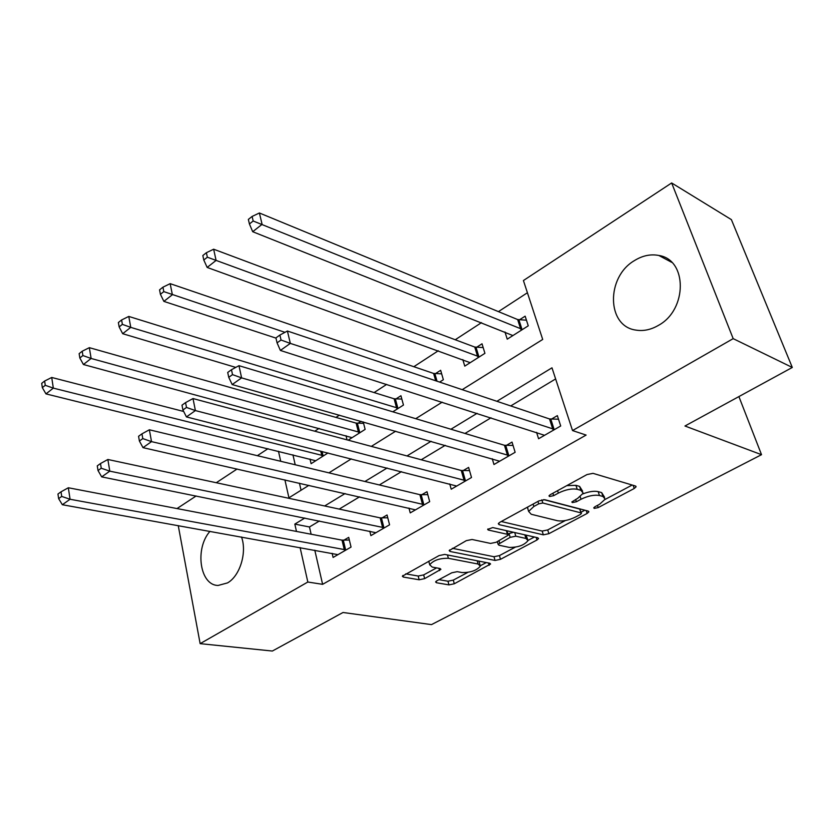 <?xml version="1.0" encoding="UTF-8"?>
<svg xmlns="http://www.w3.org/2000/svg" width="834" height="834" viewBox="0 0 834 834"><rect width="100%" height="100%" fill="white"/><g stroke="black" fill="none" stroke-linecap="round" stroke-linejoin="round"><path stroke-width="1.25" d="M594.235 508.396L598.186 507.593L634.226 488.505L636.081 486.827L635.425 486.003L593.005 473.347L587.011 474.556L550.169 494.739L548.97 495.855L549.533 496.511L553.661 495.667L558.353 493.113C565.504 489.61 571.79 488.338 577.222 489.297L580.871 490.319L583.258 493.155L577.67 498.346L571.822 501.964L572.343 502.579L576.377 501.755L581.027 499.253C588.085 495.844 594.225 494.593 599.458 495.511L602.961 496.491L605.192 499.149L599.563 504.289L594.955 506.728L593.745 507.833L594.235 508.396M241.506 537.002C247.198 552.348 239.973 576.013 227.505 582.914L218.164 585.437C199.816 585.551 194.551 548.522 209.98 531.321M634.455 260.583C642.503 255.6 650.624 253.89 658.829 255.465C687.466 259.582 687.55 309.716 658.453 325.364C650.916 329.753 643.41 331.327 635.915 330.097C606.579 326.344 605.932 277.055 634.455 260.583M436.912 580.756L435.588 581.965L436.495 582.747L448.963 584.884L454.301 583.769L490.59 564.013L489.767 563.242L444.72 554.422L439.049 555.59L402.332 576.2L403.322 577.055L419.168 579.776L424.652 578.629L440.925 569.33L439.998 568.507L432.241 567.078L429.708 564.806C433.388 560.312 439.622 558.144 448.39 558.3L478.08 564.034L480.353 566.13C476.725 570.487 470.637 572.635 462.088 572.562L457.22 571.665L451.767 572.802L436.912 580.756M462.224 389.666L542.705 339.448L523.418 280.537L671.651 182.959L731.387 219.623L792.3 367.46L684.954 426.007L761.525 454.686L431.491 624.614L343.024 612.49L272.353 651.041L200.139 643.65L178.247 525.597M792.3 367.46L733.18 338.646L572.531 430.563L551.983 367.815L496.897 401.3M314.793 550.2L322.612 584.332L586.114 435.077L572.531 430.563M322.612 584.332L307.829 582.028L200.139 643.65M543.341 534.834L548.876 533.697L587.146 513.442L588.856 511.888L588.147 511.075L544.779 499.712L538.889 500.911L499.847 522.293L498.294 523.752L499.159 524.659L543.341 534.834L542.183 531.07L547.719 529.934L565.4 520.531M537.002 539.984L500.494 559.312L495.062 560.438L450.089 551.482L449.161 550.607L466.321 540.651L472.044 539.483L490.559 543.424L496.178 542.267L508.26 535.157L507.426 534.313L488.265 530.028L487.64 529.392L492.758 527.568L537.794 537.774L538.566 538.566L537.002 539.984L536.22 537.419M555.632 378.938L510.731 405.939M491.017 417.792L464.986 433.451M445.231 445.335L421.233 459.763M401.456 471.658L379.345 484.95M359.569 496.845L339.209 509.094M319.443 520.979L309.466 526.973L311.134 534.24M536.575 432.366L538.587 438.747L560.709 425.976L557.352 415.634L551.347 419.148M492.258 458.742L493.968 464.517L515.141 452.289L512.024 442.083L506.269 445.439M449.745 483.949L451.225 489.214L471.512 477.496L468.614 467.415L463.099 470.626M408.952 508.062L410.234 512.889L429.698 501.651L426.998 491.695L421.702 494.781M369.785 531.164L370.89 535.616L389.572 524.815L387.059 514.995L381.982 517.956M332.13 553.328L333.1 557.446L351.051 547.073L348.706 537.367L343.827 540.213M527.411 292.744L498.43 311.624M481.499 322.643L455.239 339.74M438.298 350.77L413.831 366.71M386.632 384.411L374.101 392.574M339.428 415.155L335.956 417.407M319.088 428.395L314.762 431.209M292.932 454.822L295.215 464.767M299.437 483.188L301.053 490.236M504.977 331.974L507.239 339.167L528.266 325.813L525.149 316.169L519.436 319.839M462.828 359.621L464.767 366.126L484.929 353.324L482.021 343.796L476.537 347.309M439.633 382.087L443.365 379.72L440.654 370.296L435.39 373.663M392.814 411.808L403.468 405.053L400.935 395.733L395.889 398.965M361.018 421.306L357.922 423.286M363.238 421.941L365.136 429.385L348.164 440.164M346.016 435.702L347.059 439.872M310.008 459.034L311.103 463.694L328.012 452.956M761.525 454.686L738.903 396.588M671.651 182.959L733.18 338.646M177.017 508.563L196.105 496.001M216.267 482.73L237.085 469.021M257.352 455.687L268.006 448.671M284.905 479.884L288.929 497.804L308.914 485.336M328.919 472.857L351.302 458.888M371.338 446.378L395.681 431.199M415.728 418.678L442.176 402.176M278.473 451.257L280.724 461.296M304.827 518.018L294.829 524.096L296.477 531.435M300.094 547.552L307.829 582.028M477.079 413.341L450.923 429.229M431.084 441.29L406.982 455.937M387.122 468.01L364.927 481.489M345.078 493.551L324.655 505.967M309.466 526.973L294.829 524.096M604.577 497.283L601.679 492.623L602.961 496.491M582.997 493.853C589.169 491.518 594.225 490.778 598.176 491.633L601.679 492.623M582.612 491.174L579.588 486.378L580.871 490.319M566.818 485.617L575.94 485.346L579.588 486.378M605.109 499.43L632.182 485.034M501.276 521.511L542.183 531.07M581.058 512.212L584.822 510.21M580.266 514.526L581.454 513.442L580.954 512.879L542.819 503.006L538.712 503.84L533.854 506.488L528.631 511.409L531.248 514.276L557.508 520.739C562.721 521.531 568.715 520.312 575.502 517.049L580.266 514.526M581.329 513.056L579.724 509.053L580.954 512.879M543.643 499.608L579.724 509.053M527.547 507.124L528.016 509.397M534.396 537.013L528.068 540.369M515.131 547.25L499.42 555.6L500.494 559.312M452.351 548.303L493.989 556.726L499.42 555.6M508.104 534.625L506.968 530.789M509.167 547.385C517.883 547.542 524.169 545.28 528.037 540.599L525.92 538.451L515.798 536.189L510.179 537.346L498.138 544.383L498.982 545.217L509.167 547.385M527.62 539.233L525.993 535.105M513.588 532.29L509.053 533.531L510.179 537.346M507.958 534.125L509.053 533.531M479.998 564.879L478.904 561.115M428.655 561.282L429.051 562.324M405.699 573.855L418.188 576.033L423.672 574.897L436.609 567.881M438.965 579.651L447.973 581.225L453.31 580.11L467.801 572.405M480.394 565.713L486.316 562.564M526.452 320.193L517.653 319.558L259.395 212.983L262.095 224.336L252.702 231.706L512.9 335.57M522.522 329.461L253.171 221L252.108 216.444L248.355 219.415L249.418 223.971L253.171 221M252.702 231.706L249.418 223.971M252.108 216.444L259.395 212.983M552.848 429.291L549.533 418.96L287.407 331.015L290.336 343.399L554.662 429.468M281.048 340.022L279.89 335.059L275.918 337.906L277.076 342.857L281.048 340.022L290.336 343.399L280.38 350.436L544.539 435.317M549.533 418.96L558.519 419.221M287.407 331.015L279.89 335.059M277.076 342.857L280.38 350.436M483.167 347.569L474.754 347.059L213.65 249.21L216.089 260.427L207.166 267.433L470.188 362.686M479.425 356.827L207.353 257.206L206.384 252.712L202.829 255.538L203.788 260.02L207.353 257.206M207.166 267.433L203.788 260.02M206.384 252.712L213.65 249.21M441.676 373.841L433.607 373.444L170.167 283.654L172.367 294.725L163.881 301.387L275.96 338.104M284.967 332.328L163.808 291.619L162.943 287.177L159.555 289.867L160.42 294.298L163.808 291.619M163.881 301.387L160.42 294.298M162.943 287.177L170.167 283.654M401.842 399.079L394.107 398.777L128.78 316.43L130.761 327.366L122.681 333.704L235.782 367.408M398.391 408.274L130.761 327.366L122.379 324.363L121.597 319.975L118.376 322.529L119.147 326.907L122.379 324.363M122.681 333.704L119.147 326.907M121.597 319.975L128.78 316.43M507.541 455.479L504.455 445.283L238.962 365.678L241.61 377.875L509.365 455.635M232.519 374.633L231.477 369.733L227.713 372.433L228.745 377.322L232.519 374.633L241.61 377.875L232.175 384.557L499.67 461.233M504.455 445.283L513.056 445.439M238.962 365.678L231.477 369.733M228.745 377.322L232.175 384.557M464.152 480.572L461.275 470.501L193.008 398.558L195.396 410.578L465.977 480.697M186.503 407.44L185.555 402.624L181.989 405.178L182.927 409.994L186.503 407.44L195.396 410.578L186.441 416.917L456.688 486.055M461.275 470.501L469.521 470.564M193.008 398.558L185.555 402.624M182.927 409.994L186.441 416.917M422.557 504.622L419.888 494.677L149.369 429.781L151.517 441.634L424.381 504.716M142.802 438.601L141.957 433.847L138.569 436.286L139.403 441.03L142.802 438.601L151.517 441.634L143 447.649L415.468 509.866M419.888 494.677L427.8 494.666M149.369 429.781L141.957 433.847M139.403 441.03L143 447.649M363.593 423.328L356.139 423.119L89.342 347.663L91.125 358.464L83.421 364.51L352.084 437.673M360.257 432.481L91.125 358.464L82.91 355.555L82.201 351.229L79.136 353.658L79.835 357.984L82.91 355.555M83.421 364.51L79.835 357.984M82.201 351.229L89.342 347.663M382.65 527.693L380.158 517.872L107.857 459.482L109.796 471.158L384.474 527.766M101.258 468.228L100.497 463.548L97.265 465.862L98.026 470.532L101.258 468.228L109.796 471.158L101.696 476.881L375.915 532.707M380.158 517.872L387.779 517.799M107.857 459.482L100.497 463.548M98.026 470.532L101.696 476.881M183.678 411.475L51.718 377.468L53.324 388.123L45.974 393.888L315.732 460.754M323.602 455.76L53.324 388.123L45.265 385.308L44.629 381.034L41.7 383.359L42.325 387.622L45.265 385.308M45.974 393.888L42.325 387.622M44.629 381.034L51.718 377.468M344.327 549.846L342.013 540.151L68.336 487.765L70.066 499.264L346.152 549.898M61.706 496.428L61.028 491.82L57.953 494.02L58.63 498.628L61.706 496.428L70.066 499.264L62.352 504.726L337.926 554.652M342.013 540.151L349.342 540.015M68.336 487.765L61.028 491.82M58.63 498.628L62.352 504.726M597.467 505.404L598.186 507.593M552.9 493.238L553.661 495.667M575.637 499.441L576.377 501.755M598.176 491.633L599.458 495.511M580.214 496.762L581.027 499.253M575.94 485.346L577.222 489.297M557.581 490.673L558.353 493.113M633.142 485.325L634.226 488.505M498.711 523.106L499.159 524.659M586.219 510.575L587.146 513.442M547.719 529.934L548.876 533.697M541.829 499.827L542.819 503.006M537.961 501.411L538.712 503.84M533.114 504.07L533.854 506.488M493.989 556.726L495.062 560.438M449.662 549.908L450.089 551.482M506.353 530.653L507.426 534.313M487.942 528.933L488.265 530.028M524.836 534.844L525.92 538.451M514.724 532.551L515.798 536.189M498.982 540.755L499.639 543.007M477.163 560.782L478.08 564.034M447.472 554.964L448.39 558.3M438.955 568.308L439.56 570.581M423.672 574.897L424.652 578.629M418.188 576.033L419.168 579.776M402.905 575.46L403.322 577.055M488.505 563.002L489.162 565.306M453.31 580.11L454.301 583.769M447.973 581.225L448.963 584.884M436.099 581.277L436.495 582.747M518.915 319.808L522.001 329.43M517.653 319.558L520.739 329.19M554.13 429.468L550.815 419.137M476.026 347.288L478.904 356.806M474.754 347.059L477.642 356.587M434.879 373.653L437.037 381.221M433.607 373.444L435.692 380.763M395.379 398.965L397.881 408.264M394.107 398.777L396.609 408.087M508.834 455.635L505.748 445.439M465.445 480.697L462.568 470.637M423.849 504.726L421.18 494.791M357.411 423.276L359.746 432.481M356.139 423.119L358.474 432.325M383.942 527.786L381.461 517.977M322.06 451.444L323.092 455.76M320.736 451.1L321.809 455.625M345.63 549.919L343.306 540.234M658.829 255.465L671.735 262.356M635.873 486.232L636.081 486.827M588.668 511.336L588.856 511.888M527.432 507.479L528.631 511.409M497.345 541.631L498.138 544.383M428.759 561.23L429.708 564.806"/></g></svg>
